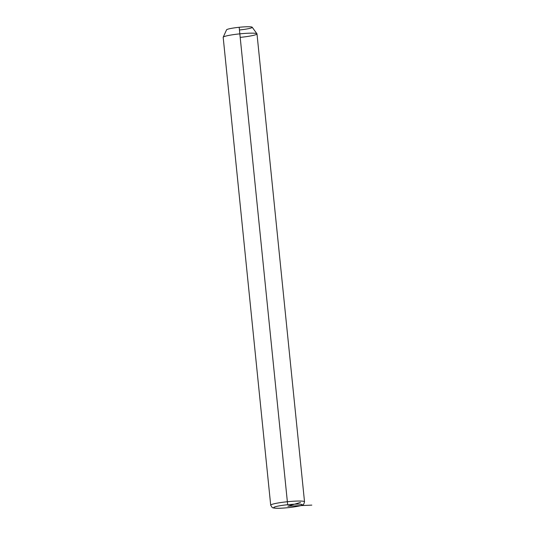 <?xml version="1.0" encoding="UTF-8"?>
<svg xmlns="http://www.w3.org/2000/svg" width="535" height="535" viewBox="0 0 535 535"><rect width="100%" height="100%" fill="white"/><g stroke="black" fill="none" stroke-linecap="round" stroke-linejoin="round"><path stroke-width="0.8" d="M239.834 33.852L239.185 27.285A12.914 1.351 -5.8 0 1 252.199 27.238L256.954 33.792A16.993 1.779 174.2 0 0 239.834 33.852A16.993 1.779 174.2 0 0 223.202 37.223L226.546 29.846A12.914 1.351 -5.8 0 1 239.185 27.285L239.834 33.852A16.993 1.779 -5.8 0 1 256.994 33.892L304.522 501.776A16.993 1.779 174.2 0 0 287.362 501.736L239.834 33.852L287.362 501.736A16.993 1.779 174.2 0 0 270.703 505.214A16.993 1.779 -5.8 0 1 287.362 501.736L287.676 504.712A14.278 1.491 -5.8 0 1 302.088 504.739A14.278 1.491 -5.8 0 1 288.097 507.668A14.278 1.491 -5.8 0 1 273.686 507.635A14.278 1.491 -5.8 0 1 287.676 504.712A14.278 1.491 174.2 0 0 273.686 507.635A14.278 1.491 174.2 0 0 288.097 507.668L288.104 507.682A14.278 1.491 174.2 0 0 302.088 504.739A14.278 1.491 174.2 0 0 287.676 504.712L287.362 501.736A16.993 1.779 -5.8 0 1 304.522 501.776C303.933 504.084 303.325 505.114 302.69 504.866C302.135 505.608 297.273 506.545 288.104 507.682L288.097 507.668C274.983 508.986 272.489 507.835 272.148 507.454L270.703 505.214L223.182 37.33A16.993 1.779 -5.8 0 1 239.834 33.852M240.342 37.37A16.993 1.779 174.2 0 0 256.954 33.792M239.566 29.96A12.914 1.351 174.2 0 0 252.226 27.312A12.914 1.351 174.2 0 0 239.185 27.285M311.818 505.114L287.883 506.19L300.503 502.392"/></g></svg>
